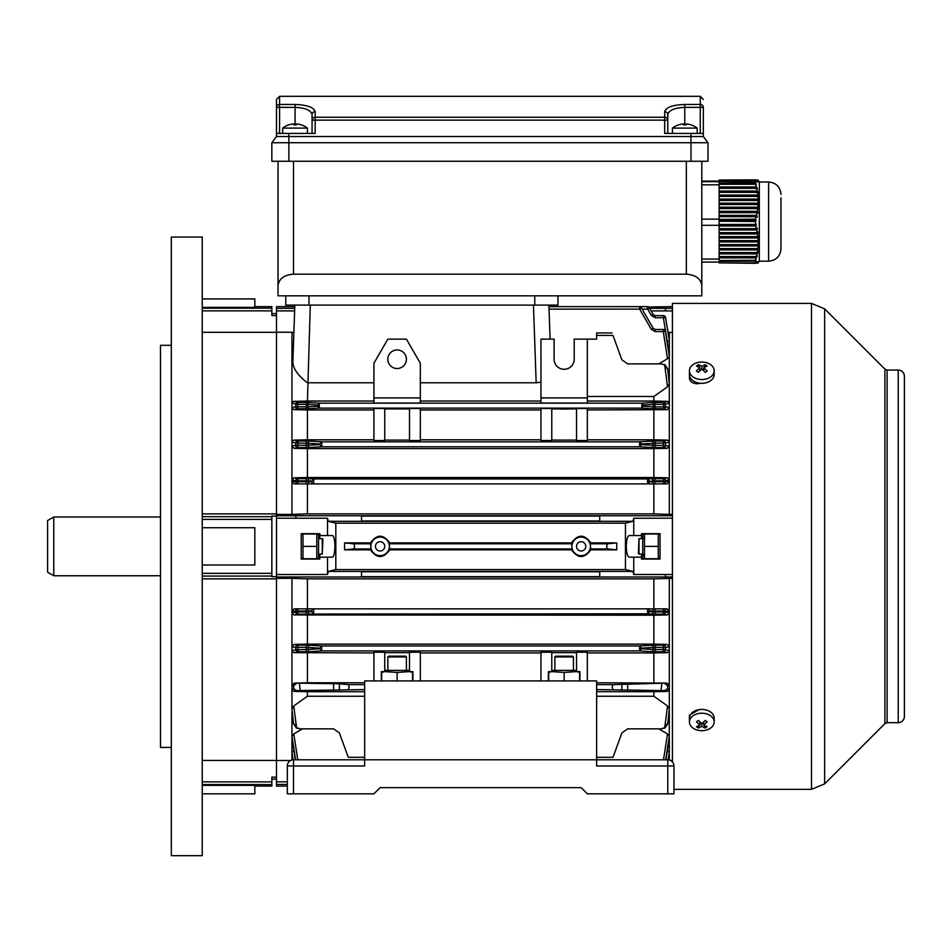 <?xml version="1.0" encoding="UTF-8"?>
<svg xmlns="http://www.w3.org/2000/svg" width="952" height="952" viewBox="0 0 952 952"><rect width="100%" height="100%" fill="white"/><g stroke="black" fill="none" stroke-linecap="round" stroke-linejoin="round"><path stroke-width="1.43" d="M665.234 574.484L665.626 576.983L665.234 574.484L633.746 574.484L633.746 557.194L641.481 557.194L641.481 559.05L660.045 559.05L660.045 533.691L641.481 533.691L641.481 535.548L633.746 535.548L633.746 518.257L672.409 518.197M633.746 574.484L632.973 571.426L625.464 569.57L625.464 523.172L335.818 523.172L328.309 521.303L327.524 518.257L276.496 518.197L276.496 514.389L291.955 514.389L291.955 481.605L295.727 481.617L295.774 480.7L291.955 479.891L291.955 481.605L294.085 483.89L297.869 483.89L294.085 483.89M599.724 576.65L599.724 571.759L361.558 571.759L361.558 576.65L599.724 576.65M625.464 569.57L335.818 569.57L328.309 571.426L327.524 574.484L276.496 574.532L276.496 518.197M319.801 554.1L319.801 559.05L301.237 559.05L301.237 533.691L319.801 533.691L319.801 538.642M327.524 574.484L327.524 557.194L332.022 557.194C335.806 558.086 335.818 534.679 332.022 535.548L319.801 535.548M319.801 557.194L327.524 557.194M633.746 518.257L632.973 521.303L625.464 523.172M361.558 518.531L361.558 516.079L599.724 516.079L599.724 520.97L361.558 520.97L361.558 518.531M633.746 557.194L629.26 557.194C627.499 556.634 626.511 553.029 626.285 546.365C626.511 539.713 627.499 536.107 629.26 535.548L633.746 535.548M641.481 535.548L641.481 538.642M641.481 554.1L641.481 557.194M649.633 308.305L665.234 308.305L665.626 310.899L665.234 308.305L672.409 308.317M648.586 306.984L672.409 306.651M672.409 760.517L670.672 760.517M669.316 578.34L669.316 611.124L665.543 611.113L665.507 612.041L663.365 611.934L663.413 611.017L655.107 611.017L655.107 608.852L653.857 608.852L653.857 578.852L672.409 578.34M647.646 613.802L649.49 611.636L653.227 611.862A2.166 1.88 -86.5 0 1 651.358 614.028L647.61 613.802L647.61 608.852L667.197 608.852L669.316 611.124L669.316 759.993M672.409 514.389L669.316 514.389L669.316 481.605L667.197 483.89L655.107 483.89L655.107 481.724L663.413 481.724L663.365 480.808L665.507 480.7L665.543 481.617L669.316 481.605L669.316 479.891L665.507 480.7A2.166 2.13 -101.8 0 0 663.365 478.642L667.423 477.785L669.316 479.891L669.316 446.024L667.15 448.356L653.857 448.606L307.425 448.606L307.425 477.535L293.859 477.785L297.905 478.642A2.166 2.13 101.8 0 0 295.774 480.7L297.905 480.808L297.869 481.724L295.727 481.617A2.166 2.13 90 0 0 297.869 483.89L647.61 483.89L647.61 478.939L313.672 478.939L313.672 483.89A2.166 1.88 90 0 1 311.804 481.724L311.792 481.105L308.043 480.879L308.043 481.724L306.175 481.724L306.175 480.808L297.905 480.808L297.905 478.642L306.175 478.642L306.175 480.808L308.043 480.879A2.166 1.88 93.5 0 1 309.924 478.713L306.175 478.642M668.149 332.819L672.409 332.224M669.316 332.224L669.316 446.024L663.461 445.393L663.294 441.038L667.483 440.086L669.316 442.133L665.424 443.037L665.591 445.227A2.166 2.13 -77.8 0 1 663.461 447.559L655.107 447.559L655.107 445.393L663.461 445.393L663.461 447.559L667.15 448.356M327.524 535.548L327.524 518.257M672.409 310.899L651.132 310.899M667.34 342.042L663.365 317.706L655.107 317.706L655.107 315.624A2.166 2.166 0 0 1 653.227 314.541A2.166 2.166 0 0 0 655.107 315.624L653.227 314.541L649.3 307.734L653.227 314.541L651.358 315.54L647.646 309.114L642.112 309.126M647.61 309.126L647.431 306.651L548.959 306.651M649.3 307.734A2.166 2.166 0 0 0 647.431 306.651M647.646 309.114L649.49 308.067M641.303 307.734A2.166 2.166 0 0 0 639.435 306.651L639.613 309.126L641.303 307.734L653.227 328.38L651.358 329.392L639.649 309.114L549.042 309.126M658.832 363.878L667.483 358.785L663.294 331.558L655.107 331.558L655.107 329.463L663.461 329.463L663.294 331.558L665.424 331.296L669.316 356.583L667.483 358.785M667.542 386.774L664.698 365.044L661.057 363.878L664.936 364.699L667.697 368.829L669.316 383.787L667.542 386.774L653.857 396.484L653.857 401.03L667.804 401.375L669.316 403.089L665.305 404.172L665.567 406.718L669.316 407.611L667.412 409.657L587.348 409.955M540.95 397.9L540.95 403.029L587.348 403.029L587.348 339.126L574.211 339.126L574.211 359.237A10.055 10.055 0 0 1 564.155 369.281A10.055 10.055 0 0 1 554.1 359.237L554.1 339.126L540.95 339.126L540.95 397.9L587.348 397.9M540.95 401.03L420.32 401.03M373.922 397.9L373.922 403.029L420.32 403.029L420.32 363.236L406.409 339.126L387.845 339.126L373.922 363.236L373.922 397.9L420.32 397.9M373.922 401.03L307.425 401.03L293.478 401.375L297.798 402.506A1.856 1.833 104.2 0 0 295.977 404.172L291.955 403.089L293.478 401.375M317.706 406.254L319.289 403.16L319.325 408.11L309.567 408.694A1.856 1.607 86.5 0 1 307.96 406.837L317.706 406.254L319.289 408.11M667.412 409.657L663.746 408.753L651.715 408.694A1.856 1.607 -86.5 0 0 653.322 406.837L653.322 404.422L643.576 405.017L641.957 408.11L641.957 403.16L319.325 403.16M641.957 403.16L651.715 402.565A1.856 1.607 -93.5 0 1 653.322 404.422L654.928 404.362L654.928 402.506L651.715 402.565M654.928 402.506L663.473 402.506L663.473 404.362L654.928 404.362L654.928 406.909L663.746 406.909L663.473 404.362L665.305 404.172A1.856 1.833 -104.2 0 0 663.473 402.506L667.804 401.375M653.857 401.03L587.348 401.03M420.32 382.787L536.166 382.787L533.453 305.104M540.95 382.168L536.166 382.787M548.899 305.104L550.089 339.126M294.632 310.899L276.496 310.899L276.496 332.224L291.955 332.224L293.859 333.188M291.955 332.224L291.955 479.891L293.859 477.785M310.292 305.104L307.425 401.03M307.425 382.787C298.274 375.814 293.418 369.067 292.835 362.545L294.834 305.104M202.252 332.296L276.496 332.296L276.496 513.89L276.496 315.588L271.855 315.588L271.855 306.651L254.838 306.651M555.801 397.9L572.509 397.9M564.155 408.67C556.813 408.813 556.813 408.955 564.155 409.098C571.497 408.955 571.497 408.813 564.155 408.67C556.813 408.813 556.813 408.955 564.155 409.098C571.497 408.955 571.497 408.813 564.155 408.67M551.779 408.503L540.95 408.503L540.95 440.502L551.779 440.502L551.779 408.503M551.779 408.932L576.531 408.932M587.348 408.503L576.531 408.503L576.531 440.502L587.348 440.502L587.348 408.503M641.957 408.11L319.325 408.11M293.87 409.657L291.955 407.611L295.703 406.718A1.856 1.833 76.6 0 0 297.536 408.753L293.87 409.657L307.425 409.955L307.425 439.8L293.799 440.086L297.988 441.038A2.166 2.142 102.6 0 0 295.858 443.037L291.955 442.133L293.799 440.086M373.922 409.955L307.425 409.955M384.751 408.503L373.922 408.503L373.922 440.502L384.751 440.502L384.751 408.503M384.751 408.932L409.503 408.932M420.32 408.503L409.503 408.503L409.503 440.502L420.32 440.502L420.32 408.503M540.95 409.955L420.32 409.955M306.354 402.506L309.567 402.565A1.856 1.607 93.5 0 0 307.96 404.422L297.798 404.362L297.798 402.506L306.354 402.506L306.354 406.909L295.703 406.718L295.977 404.172L297.798 404.362L297.536 408.753L309.567 408.694M653.857 409.955L653.857 439.8L667.483 440.086M669.316 708.954L667.697 723.913L664.936 728.03L661.057 728.863L664.698 727.697L667.542 705.967L669.316 708.954M664.698 727.697L667.412 723.52M596.63 757.316L613.005 757.316C611.934 760.255 611.934 760.255 613.005 757.316C611.934 760.255 611.934 760.255 613.005 757.316L621.87 732.933L627.689 728.863L661.057 728.863M596.63 691.711L653.857 691.711L653.857 696.257L667.542 705.967M653.857 696.257L596.63 696.257M364.652 696.257L307.425 696.257L293.74 705.967L296.584 727.697L300.225 728.863L333.593 728.863L339.4 732.933L348.277 757.316C349.348 760.255 349.348 760.255 348.277 757.316C349.348 760.255 349.348 760.255 348.277 757.316L364.652 757.316M300.225 728.863L296.346 728.03L293.537 723.52L291.955 708.954L293.573 723.913L291.955 712.31L291.955 759.993M364.652 691.711L307.425 691.711L307.425 696.257M364.652 689.581L296.584 690.616L293.74 691.378L291.955 689.367L291.955 708.954L293.74 705.967M307.425 691.711L293.74 691.378M672.409 576.983L276.496 576.983L276.496 578.34L291.955 578.34L291.955 685.464L294.192 683.084L339.4 683.786L348.277 684.631L349.182 687.106L348.277 689.581M302.438 728.863L293.799 733.956L297.774 759.791M663.508 759.791L667.483 733.956L669.316 736.146L665.686 759.791M658.832 728.863L667.483 733.956M653.857 691.711L667.542 691.378L664.698 690.616L596.63 689.581M613.005 689.581L612.1 687.106L613.005 684.631L596.63 684.631M613.005 684.631L667.09 683.084L596.63 682.786M587.348 680.918L587.348 652.239L576.531 652.239L576.531 671.636L579.935 671.636L579.935 680.918M551.779 652.667L576.531 652.667M540.95 680.918L540.95 652.239L551.779 652.239L551.779 671.636L548.376 671.636L548.376 680.918M587.348 652.929L653.857 652.929L653.857 682.786M290.61 760.517L276.496 760.517L276.496 786.09L287.314 786.09M291.955 685.464L291.955 689.367L293.859 688.843L293.537 685.845L291.955 685.464M202.252 578.852L276.496 578.852L276.496 760.434L276.496 574.532M293.859 723.52L296.584 727.697M653.857 439.8L587.348 439.8M576.531 440.074L551.779 440.074M540.95 439.8L420.32 439.8M409.503 440.074L384.751 440.074M373.922 439.8L307.425 439.8M306.175 447.559L297.821 447.559L297.988 441.038L306.175 441.038L306.175 443.204L295.858 443.037L295.691 445.227A2.166 2.13 77.8 0 0 297.821 447.559L294.132 448.356L291.955 446.024L295.691 445.227L306.175 445.393L306.175 443.204L308.043 443.275A2.166 1.88 93.5 0 1 309.924 441.109L321.669 441.823L321.847 444.298L321.669 446.774L309.924 447.476A2.166 1.88 86.5 0 1 308.043 445.31L319.777 444.608L321.633 446.774L639.613 446.774L639.613 441.823L321.669 441.823L319.777 443.989L308.043 443.275L308.043 445.31L306.175 445.393L306.175 447.559L309.924 447.476M639.613 441.823L651.358 441.109A2.166 1.88 -93.5 0 1 653.227 443.275L641.493 443.989L639.649 441.823M661.057 363.878L627.689 363.878L621.87 359.808L613.005 335.413L596.63 335.413L596.63 339.126L587.348 339.126M653.857 396.484L587.348 396.484M612.1 332.938L596.63 332.938L596.63 335.413M613.005 335.413C611.934 332.474 611.934 332.474 613.005 335.413C611.934 332.474 611.934 332.474 613.005 335.413M653.857 652.929L667.483 652.656L663.294 651.703A2.166 2.142 -77.4 0 0 665.424 649.704L669.316 650.597L667.483 652.656M667.15 644.385L669.316 646.717L665.591 647.503L665.424 649.704L663.294 649.538L663.294 651.703L655.107 651.703L655.107 649.538L653.227 649.466A2.166 1.88 -86.5 0 1 651.358 651.62L639.649 650.918L321.633 650.918L309.924 651.62A2.166 1.88 86.5 0 1 308.043 649.466L319.777 648.752L321.633 650.918L321.669 645.968L639.649 645.968L651.358 645.266A2.166 1.88 -93.5 0 1 653.227 647.419L641.493 648.133L639.649 645.968L639.613 650.918L641.493 648.752L653.227 649.466L653.227 647.419L655.107 647.348L655.107 649.538L663.294 649.538L663.461 645.182L667.15 644.385L653.857 644.123L307.425 644.123L294.132 644.385L297.821 645.182A2.166 2.13 102.2 0 0 295.691 647.503L291.955 646.717L294.132 644.385M306.175 651.703L297.988 651.703L293.799 652.656L291.955 650.597L295.858 649.704L295.691 647.503L297.821 647.348L297.988 651.703A2.166 2.142 77.4 0 1 295.858 649.704L306.175 649.538L306.175 651.703L309.924 651.62M373.922 652.929L293.799 652.656M381.347 680.918L381.347 671.636L384.751 671.636L384.751 652.239L373.922 652.239L373.922 680.918M384.751 652.667L409.503 652.667M420.32 680.918L420.32 652.239L409.503 652.239L409.503 671.636L412.894 671.636L412.894 680.918M540.95 652.929L420.32 652.929M307.425 652.929L307.425 682.786L364.652 682.786M364.652 684.631L348.277 684.631M294.192 683.084L307.425 682.786M653.857 608.852L306.175 608.852L306.175 611.017L308.043 611.017L308.043 611.862L306.175 611.934L306.175 614.099L297.905 614.099L297.905 611.934L306.175 611.934L306.175 611.017L297.869 611.017L297.869 608.852A2.166 2.13 90 0 0 295.727 611.113L297.869 611.017L297.905 611.934L295.774 612.041A2.166 2.13 78.2 0 0 297.905 614.099L293.859 614.944L291.955 612.85L295.774 612.041L295.727 611.113L291.955 611.124L294.085 608.852L307.425 608.852L307.425 578.852L291.955 578.34M653.857 644.123L653.857 615.206L667.423 614.944L663.365 614.099A2.166 2.13 -78.2 0 0 665.507 612.041L669.316 612.85L667.423 614.944M647.61 613.802L309.924 614.028A2.166 1.88 86.5 0 1 308.043 611.862L311.792 611.636L313.636 613.802M653.857 615.206L293.859 614.944M313.672 608.852A2.166 1.88 90 0 0 311.804 611.017L308.043 611.017A2.166 1.88 90 0 1 309.924 608.852L313.672 608.852L313.672 613.802M307.425 615.206L307.425 644.123M653.857 578.852L307.425 578.852M667.09 683.084L669.316 685.464L667.745 685.845L667.412 688.843L669.316 689.367L667.542 691.378M344.541 549.84L370.471 549.84C376.885 558.717 383.323 558.717 389.761 549.84L571.521 549.84C577.935 558.717 584.373 558.717 590.811 549.84L616.741 549.84L616.741 542.902L590.811 542.902C584.397 534.012 577.959 534.012 571.521 542.902L389.761 542.902C383.335 534.012 376.909 534.012 370.471 542.902L344.541 542.902L344.541 549.84L353.775 548.947L354.68 546.365L353.775 543.782L344.541 542.902M335.818 569.57L335.818 523.172M590.811 542.902L590.169 543.782L590.811 549.84M616.741 549.84L607.507 548.947L606.602 546.365L607.507 543.782L616.741 542.902M571.521 549.84L572.164 548.947L571.521 542.902M389.761 542.902L389.118 543.782L389.761 549.84M370.471 549.84L371.113 548.947L370.471 542.902M665.912 759.791L667.423 750.735L669.316 752.425L668.09 759.803M668.173 759.803L669.316 752.972L668.173 759.803M665.864 759.791L669.316 738.228L665.864 759.791M293.942 750.688L295.358 759.791M291.966 753.008L293.109 759.803L291.966 753.008M291.966 738.324L295.417 759.791L291.966 738.324M293.18 759.803L291.955 752.425L293.859 750.735M651.358 447.476L639.613 446.774L641.493 444.608L653.227 445.31L653.227 443.275L655.107 443.204L655.107 445.393L653.227 445.31A2.166 1.88 -86.5 0 1 651.358 447.476L655.107 447.559M294.132 448.356L307.425 448.606M653.857 483.89L653.857 513.89L669.316 514.389M647.431 481.414L649.478 481.724A2.166 1.88 -90 0 1 647.61 483.89L655.107 483.89M297.869 483.89L297.869 481.724L306.175 481.724L306.175 483.89L307.425 483.89L307.425 513.89L291.955 514.389M667.197 483.89L663.413 483.89A2.166 2.13 -90 0 0 665.543 481.617L663.413 481.724L663.413 483.89M649.49 481.105L647.646 478.939L651.358 478.713A2.166 1.88 -93.5 0 1 653.227 480.879L649.3 481.414M653.857 448.606L653.857 477.535L667.423 477.785M653.857 477.535L307.425 477.535M309.924 478.713L313.672 478.939M653.857 513.89L307.425 513.89M295.596 759.791L291.955 736.146L293.799 733.956M665.591 331.296A2.166 2.154 90 0 0 663.461 329.463A2.166 2.166 0 0 1 665.603 331.284L669.316 354.501L665.424 331.296A2.166 2.154 90 0 0 663.294 329.463M665.543 317.421A2.166 2.166 0 0 0 663.413 315.624L663.413 315.624A2.166 2.166 90 0 1 665.543 317.421L669.316 339.721L665.507 317.421L669.316 340.304L667.423 341.994M307.579 382.787L373.922 382.787M276.496 310.899L276.496 306.651L294.787 306.651M672.409 515.746L295.644 515.746L296.048 518.197M651.358 608.852A2.166 1.88 -90 0 1 653.227 611.017L655.107 611.017L655.107 611.934L653.227 611.862L653.227 611.017L649.478 611.017A2.166 1.88 -90 0 0 647.61 608.852M313.636 478.939L311.792 481.105M653.227 328.38L655.107 329.463M655.107 315.624L663.365 315.624A2.166 2.166 90 0 1 665.507 317.421L663.365 317.706L663.365 315.624M655.107 645.182L655.107 647.348L665.591 647.503A2.166 2.13 -102.2 0 0 663.461 645.182L651.358 645.266M655.107 441.038L655.107 443.204L665.424 443.037A2.166 2.142 -102.6 0 0 663.294 441.038L651.358 441.109M319.777 648.133L321.633 645.968L309.924 645.266A2.166 1.88 93.5 0 0 308.043 647.419L308.043 649.466L306.175 649.538L306.175 647.348L297.821 647.348L297.821 645.182L306.175 645.182L306.175 647.348L319.777 648.133L319.777 648.752M667.412 688.843L664.698 690.616M664.936 683.607L667.745 685.845M293.537 685.845L296.346 683.607M296.584 690.616L293.859 688.843M667.412 369.221L664.698 365.044M406.409 359.237A9.282 9.282 0 0 0 397.127 349.955A9.282 9.282 0 0 0 387.845 359.237A9.282 9.282 0 0 0 397.127 368.519A9.282 9.282 0 0 0 406.409 359.237M663.746 408.753A1.856 1.833 -76.6 0 0 665.567 406.718L663.746 406.909L663.746 408.753M643.576 405.017L641.993 403.16M370.828 546.365A9.282 9.282 0 0 0 380.11 555.647A9.282 9.282 0 0 0 389.392 546.365A9.282 9.282 0 0 0 380.11 537.095A9.282 9.282 0 0 0 370.828 546.365M384.751 546.365A4.641 4.641 0 0 0 380.11 541.724A4.641 4.641 0 0 0 375.469 546.365A4.641 4.641 0 0 0 380.11 551.006A4.641 4.641 0 0 0 384.751 546.365M571.89 546.365A9.282 9.282 0 0 0 581.172 555.647A9.282 9.282 0 0 0 590.442 546.365A9.282 9.282 0 0 0 581.172 537.095A9.282 9.282 0 0 0 571.89 546.365M585.801 546.365A4.641 4.641 0 0 0 581.172 541.724A4.641 4.641 0 0 0 576.531 546.365A4.641 4.641 0 0 0 581.172 551.006A4.641 4.641 0 0 0 585.801 546.365M667.78 793.825L667.78 765.979L673.957 765.979L673.957 793.825L587.348 793.825L581.172 787.637L380.11 787.637L581.172 787.637M667.78 759.791L667.78 765.979L596.63 765.979L596.63 759.791L667.78 759.791A6.188 6.188 0 0 1 673.957 765.979M380.11 787.637L373.922 793.825L287.314 793.825L287.314 765.979A6.188 6.188 0 0 1 293.502 759.791L364.652 759.791L364.652 765.979L293.502 765.979L293.502 793.825M596.63 759.791L364.652 759.791L364.652 680.918L596.63 680.918L596.63 759.791M287.314 765.979A6.188 6.188 0 0 1 293.502 759.791L293.502 765.979L287.314 765.979M202.252 527.741L254.838 527.741L254.838 565L202.252 565M171.324 747.427L160.495 747.427L160.495 345.314L171.324 345.314M202.252 546.365L202.252 237.06L171.324 237.06L171.324 855.681L202.252 855.681L202.252 546.365M202.252 513.89L276.496 513.89L276.496 515.746L295.644 515.746M202.252 760.434L276.496 760.434L276.496 777.141L271.855 777.141L271.855 786.09L254.838 786.09M202.252 307.377L254.838 307.377L254.838 298.916L202.252 298.916M202.252 793.825L254.838 793.825L254.838 785.364L202.252 785.364M276.496 576.674L271.855 576.674L271.855 516.055L276.496 516.055M700.434 383.263L697.162 383.799C692.461 383.442 689.879 381.55 689.427 378.134L689.427 371.566M887.121 370.054L887.121 722.675L884.932 723.579L884.932 369.15L887.121 370.054L898.212 370.054A6.188 6.188 0 0 1 904.4 376.242L904.4 716.487A6.188 6.188 180 0 1 898.212 722.675L898.212 722.675C901.972 722.306 904.031 720.247 904.4 716.487M672.409 761.886L672.409 303.402L811.497 303.402L811.497 789.339L824.622 783.901L824.622 308.841L884.932 369.15M689.427 721.664L689.427 715.119L699.066 709.645M47.6 572.188L47.6 520.554L53.788 516.984L53.788 575.758L47.6 572.188M322.276 538.642L322.895 539.26L322.276 554.1L322.276 538.642L318.563 538.642M639.006 554.1L638.387 553.481L639.006 538.642L639.006 554.1L642.719 554.1M317.885 558.741L318.563 557.586L318.563 535.155L317.885 534.001M316.79 534.001L316.79 558.741L303.01 558.741L303.01 534.001L316.79 534.001M303.01 546.365L316.79 546.365M644.492 546.365L644.492 534.001L658.272 534.001L658.272 558.741L644.492 558.741L644.492 546.365L658.272 546.365M643.385 558.741L642.719 557.586L642.719 535.155L643.385 534.001M643.683 537.071L643.469 538.642M643.469 554.1L643.695 555.694M689.427 370.792L689.427 374.564A12.376 8.746 0 0 0 697.066 382.644A12.376 8.746 0 0 0 710.549 380.752A12.376 8.746 0 0 0 714.167 374.564L714.167 370.792A12.376 8.746 0 0 0 710.549 364.616A12.376 8.746 0 0 0 693.056 364.616A12.376 8.746 0 0 0 689.427 370.792A12.376 8.746 0 0 0 693.056 376.98A12.376 8.746 0 0 0 710.549 376.98A12.376 8.746 0 0 0 714.167 370.792M696.447 370.935A19.671 1.559 37.9 0 1 697.388 371.601A19.671 1.559 37.9 0 1 698.375 372.303A20.063 10.032 -54.7 0 1 701.803 369.209A20.063 10.032 54.7 0 1 705.23 372.303A19.671 1.559 -37.9 0 1 707.157 370.935A20.063 10.032 -125.3 0 0 703.718 367.853A20.063 10.032 -54.7 0 1 707.157 366.092A19.671 15.47 -97.4 0 0 706.206 365.366A19.671 15.47 -97.4 0 0 705.23 364.735A20.063 10.032 125.3 0 0 701.803 366.484A20.063 10.032 -125.3 0 0 698.375 364.735A19.671 15.47 97.4 0 0 696.447 366.092A20.063 10.032 54.7 0 1 699.875 367.853A20.063 10.032 125.3 0 0 696.447 370.935M701.803 369.209L701.803 366.484M702.707 369.947L703.718 368.4M704.028 367.662L705.23 364.735M703.718 370.84L703.718 367.853M699.875 370.84L699.875 367.853M699.875 369.888L699.875 368.4M699.577 367.662L698.375 364.735M714.167 721.937L714.167 718.177A12.376 8.746 180 0 0 706.539 710.085A12.376 8.746 180 0 0 693.056 711.989A12.376 8.746 180 0 0 689.427 718.177L689.427 721.937A12.376 8.746 180 0 0 693.056 728.125A12.376 8.746 180 0 0 710.549 728.125A12.376 8.746 180 0 0 714.167 721.937A12.376 8.746 180 0 0 710.549 715.761A12.376 8.746 180 0 0 693.056 715.761A12.376 8.746 180 0 0 689.427 721.937M696.447 726.65A19.671 15.47 82.6 0 0 697.388 727.364A19.671 15.47 82.6 0 0 698.375 728.006A20.063 10.032 -54.7 0 0 701.803 726.245A20.063 10.032 54.7 0 0 705.23 728.006A19.671 15.47 -82.6 0 0 707.157 726.65A20.063 10.032 -125.3 0 1 703.718 724.888A20.063 10.032 -54.7 0 0 707.157 721.794A19.671 1.559 -142.1 0 1 706.206 721.14A19.671 1.559 -142.1 0 1 705.23 720.438A20.063 10.032 125.3 0 1 701.803 723.532A20.063 10.032 -125.3 0 1 698.375 720.438A19.671 1.559 142.1 0 1 696.447 721.794A20.063 10.032 54.7 0 0 699.875 724.888A20.063 10.032 125.3 0 1 696.447 726.65M703.718 721.902L703.718 724.888M703.718 722.842L703.718 724.341M704.028 725.079L705.23 728.006M701.803 723.532L701.803 726.245M700.898 722.794L699.875 724.341M699.577 725.079L698.375 728.006M699.875 721.902L699.875 724.888M387.845 656.951L388.618 656.178L405.635 656.178L406.409 656.951L387.845 656.951L387.845 670.398M409.503 670.398L384.751 670.398M381.657 680.918L381.657 672.457L384.548 671.636M384.751 671.6L397.127 672.457L409.503 671.588M409.705 671.636L412.585 672.457L412.585 680.918M397.127 680.918L397.127 672.457M576.531 670.398L551.779 670.398M548.685 680.918L548.685 672.457L551.577 671.636M551.779 671.6L564.155 672.457L576.531 671.588M579.625 672.457L576.733 671.636L579.625 672.457L579.625 680.918M564.155 680.918L564.155 672.457M554.873 656.951L555.647 656.178L572.664 656.178L573.437 656.951L554.873 656.951L554.873 670.398M701.803 161.269L701.803 295.822L278.043 295.822L278.043 161.269L278.043 285.564C279.019 278.698 284.172 274.902 293.502 274.176L686.332 274.176L686.332 161.269M701.803 285.564C700.815 278.698 695.662 274.902 686.332 274.176M557.967 295.822L557.967 305.104L285.767 305.104L285.767 295.822L285.767 305.104M276.496 136.529L276.496 107.374L276.496 136.529L271.855 142.717L276.496 136.529L288.861 136.529L288.861 161.269L271.855 161.269L271.855 142.717L707.99 142.717L703.349 136.529L703.349 107.374A3.094 2.916 -0 0 0 700.255 104.47L700.255 96.319L703.349 99.413L700.255 96.319L279.59 96.319L279.59 104.47L295.049 104.47C307.175 104.922 313.874 107.326 315.16 111.681L315.16 117.239L664.686 117.239A3.094 2.916 -0 0 1 667.78 120.142L667.78 133.435M707.99 142.717L707.99 161.269L690.973 161.269L690.973 133.435L664.686 133.435L664.686 120.142L315.16 120.142L315.16 133.435L288.861 133.435L288.861 136.529L703.349 136.529M315.16 111.681A3.094 2.916 -0 0 0 312.066 114.597L312.066 133.435L312.066 114.597C310.983 110.242 305.306 107.838 295.049 107.374L276.496 107.374L276.496 99.413L276.496 107.374A3.094 2.916 -0 0 1 279.59 104.47L279.59 133.435M690.973 133.435L703.349 133.435M288.861 133.435L276.496 133.435M271.855 142.717L271.855 161.269M288.861 161.269L690.973 161.269M667.78 114.597L667.78 120.142L664.686 120.142L664.686 111.681A3.094 2.916 -0 0 1 667.78 114.597C668.851 110.242 674.528 107.838 684.786 107.374L684.786 124.831A19.671 17.041 180 0 0 683.429 124.879L683.429 124.022L682.501 124.022A20.063 20.063 0 0 0 678.574 124.879L678.55 124.831A20.111 20.111 0 0 0 672.409 128.103L672.409 133.435M312.066 120.142A3.094 2.916 -0 0 1 315.16 117.239L315.16 120.142L312.066 120.142M276.496 99.413L279.59 96.319L276.496 99.413M758.03 180.202L719.117 180.237L758.03 180.202L758.923 181.737L758.113 180.13L719.117 180.178L755.591 179.869L719.117 180.047L757.899 180.071L759.006 181.677M757.649 180.261L719.117 180.309L757.649 180.261L758.53 181.808L757.816 180.237M756.995 180.321L719.117 180.368L756.995 180.321L757.84 181.868L757.245 180.309M756.067 180.392L719.117 180.428L756.067 180.392L756.888 181.939L756.4 180.368M755.388 180.428L719.117 180.594L719.117 181.511L755.698 181.999L755.4 180.594M755.448 181.511L755.424 183.141L719.117 183.141L719.117 184.271L755.591 184.271L756.388 185.033L755.424 183.141M755.591 184.271L756.304 186.973L719.117 186.973L719.117 188.329L756.614 188.329L757.459 189.079L756.304 186.973M756.614 188.329L757.161 191.031L719.117 191.031L719.117 192.375L757.399 192.375L758.256 193.137L757.161 191.031M757.399 192.375L757.768 195.077L719.117 195.077L719.117 196.433L757.899 196.433L758.78 197.183L757.768 195.077M757.899 196.433L758.078 199.123L719.117 199.123L719.117 200.479L758.113 200.479L759.006 201.229L758.078 199.123M758.113 200.479L758.089 203.181L719.117 203.181L719.117 204.525L758.03 204.525L758.923 205.287L758.089 203.181M758.03 204.525L757.816 207.227L719.117 207.227L719.117 208.583L757.649 208.583L758.53 209.333L757.816 207.227M757.649 208.583L757.245 211.285L719.117 211.285L719.117 212.629L756.995 212.629L757.84 213.379L758.101 212.034L757.245 211.285M756.995 212.629L756.4 215.33L719.117 215.33L719.117 216.675L756.067 216.675L756.888 217.437L757.233 216.08L756.4 215.33M756.067 216.675L755.4 219.46L719.117 219.46L719.117 221.245L755.698 221.483L756.114 220.138L755.4 219.46M755.448 221.245L755.424 224.434L719.117 224.434L719.117 225.993L755.591 225.993L756.388 225.207L755.983 223.875L755.424 224.434M755.591 225.993L756.304 228.659L719.117 228.659L719.117 229.979L756.614 229.979L757.459 229.194L757.126 227.861L756.304 228.659M756.614 229.979L757.161 232.633L719.117 232.633L719.117 233.966L757.399 233.966L758.256 233.169L758.018 231.848L757.161 232.633M757.399 233.966L757.768 236.62L719.117 236.62L719.117 237.952L757.899 237.952L758.78 237.155L758.637 235.834L757.768 236.62M757.899 237.952L758.078 240.606L719.117 240.606L719.117 241.939L758.113 241.939L759.006 241.142L758.97 239.821L758.078 240.606M758.113 241.939L758.089 244.593L719.117 244.593L719.117 245.925L758.03 245.925L758.982 243.807L758.089 244.593M758.03 245.925L757.816 248.579L719.117 248.579L719.117 249.912L757.649 249.912L758.53 249.115L758.696 247.782L757.816 248.579M757.649 249.912L757.245 252.566L719.117 252.566L719.117 253.886L756.995 253.886L758.101 251.768L757.245 252.566M756.995 253.886L756.4 256.552L719.117 256.552L719.117 257.873L756.067 257.873L757.233 255.755L756.4 256.552M756.067 257.873L755.4 260.455L719.117 260.455L719.117 261.074L755.698 261.074L756.114 259.741L755.4 260.455M755.448 261.324L755.424 262.883L719.117 262.883L719.117 261.324L755.698 261.074M719.117 181.511L719.117 183.141M755.388 219.138L719.117 219.46M719.117 221.245L719.117 224.434M719.117 212.629L719.117 215.33M719.117 216.675L719.117 219.138L701.803 219.127M719.117 208.583L719.117 211.285M719.117 204.525L719.117 207.227M719.117 200.479L719.117 203.181M719.117 196.433L719.117 199.123M719.117 192.375L719.117 195.077M719.117 188.329L719.117 191.031M719.117 184.271L719.117 186.973M755.388 260.301L719.117 260.455M719.117 253.886L719.117 256.552M719.117 257.873L719.117 260.301M719.117 249.912L719.117 252.566M719.117 245.925L719.117 248.579M719.117 241.939L719.117 244.593M719.117 237.952L719.117 240.606M719.117 233.966L719.117 236.62M719.117 229.979L719.117 232.633M719.117 225.993L719.117 228.659M719.117 262.883L755.591 263.311L756.388 261.764L755.424 262.883M755.591 263.311L757.126 261.717L756.614 263.24L758.018 261.657L757.899 263.109L758.78 261.562L757.768 263.133M757.899 263.109L759.006 261.502L758.113 263.05M719.117 225.207L756.388 225.207M719.117 229.194L757.459 229.194M719.117 233.169L758.256 233.169M719.117 237.155L758.78 237.155M719.117 241.142L759.006 241.142M719.117 245.128L758.923 245.128M719.117 249.115L758.53 249.115M719.117 253.101L757.84 253.101M719.117 257.088L756.888 257.088M755.983 183.676L719.117 183.676M757.126 187.734L719.117 187.734M758.018 191.78L719.117 191.78M758.637 195.838L719.117 195.838M758.97 199.884L719.117 199.884M758.982 203.93L719.117 203.93M758.696 207.988L719.117 207.988M758.101 212.034L719.117 212.034M757.233 216.08L719.117 216.08M756.114 220.138L719.117 220.138M719.117 184.819L701.803 184.819M719.117 181.654L701.803 181.654M780.985 198.385L780.985 244.783M780.985 197.826L780.985 248.805C780.247 256.326 776.13 260.443 768.609 261.181L768.609 181.999C776.13 182.725 780.247 186.854 780.985 194.375M768.609 181.999L759.327 181.999L759.327 261.181L768.609 261.181M719.117 181.106L701.803 181.106M719.117 262.074L701.803 262.074M719.117 259.051L701.803 259.051M719.117 225.303L701.803 225.303M697.162 133.435L697.162 128.103L672.409 128.103M678.574 124.879A20.063 20.063 0 0 1 682.501 124.022M686.142 124.022L686.142 124.879L686.142 124.022L687.07 124.022A20.063 20.063 0 0 1 690.997 124.879A20.063 20.063 0 0 0 687.07 124.022L686.142 124.022L686.142 124.879A19.671 17.041 180 0 0 684.786 124.831M697.162 128.103A20.111 20.111 0 0 0 691.021 124.831L690.997 124.879M683.429 124.022L683.429 124.879L683.429 124.022M307.425 133.435L307.425 128.103L282.685 128.103L282.685 133.435M297.345 124.022A20.063 20.063 0 0 1 301.26 124.879A20.063 20.063 0 0 0 297.345 124.022L296.417 124.022L296.417 124.879A19.671 17.041 180 0 0 295.049 124.831A19.671 17.041 180 0 0 293.692 124.879L293.692 124.022L292.764 124.022A20.063 20.063 0 0 0 288.837 124.879L288.813 124.831A20.111 20.111 0 0 0 282.685 128.103M288.837 124.879A20.063 20.063 0 0 1 292.764 124.022M307.425 128.103A20.111 20.111 0 0 0 301.284 124.831L301.26 124.879M293.692 124.022L293.692 124.879L293.692 124.022M296.417 124.879L296.417 124.022L296.417 124.879M665.234 574.532L672.409 574.532M632.973 521.303L328.309 521.303M632.973 571.426L328.309 571.426M651.358 315.54L655.107 317.706M651.358 329.392L655.107 331.558M309.567 402.565L319.289 403.16M651.715 408.694L641.993 408.11M643.207 405.635L641.6 405.635M309.924 441.109L306.175 441.038M639.435 444.298L641.493 444.608M651.358 651.62L655.107 651.703M641.493 648.133L641.493 648.752M641.303 648.443L639.435 648.443M309.924 645.266L306.175 645.182M651.358 614.028L655.107 614.099L655.107 611.934L663.365 611.934L663.365 614.099L655.107 614.099M306.175 614.099L309.924 614.028M649.478 611.017L649.49 611.636M649.3 611.327L647.431 611.327M607.507 548.947L590.169 548.947M572.164 543.782L389.118 543.782M572.164 548.947L389.118 548.947M371.113 543.782L353.775 543.782M371.113 548.947L353.775 548.947M607.507 543.782L590.169 543.782M655.107 478.642L663.365 478.642L663.365 480.808L655.107 480.808L655.107 478.642L651.358 478.713M649.478 481.724L653.227 481.724L653.227 480.879L655.107 480.808L655.107 481.724L653.227 481.724A2.166 1.88 -90 0 1 651.358 483.89M287.314 781.842L276.496 781.842M665.543 611.017A2.166 2.13 -90 0 0 663.413 608.852L663.413 611.017L665.543 611.113A2.166 2.13 -90 0 0 665.543 611.017M311.792 611.636L311.804 611.017M309.924 483.89A2.166 1.88 90 0 1 308.043 481.724L311.804 481.724M319.777 444.608L319.777 443.989M621.87 683.786L621.87 690.438M627.689 683.643L627.689 690.581M661.057 690.581L661.818 683.643M333.593 683.643L333.593 690.581M339.4 683.786L339.4 690.438M299.464 683.643L300.225 690.581M643.576 406.254L654.928 406.909L654.928 408.753M317.706 405.017L307.96 404.422L307.96 406.837L306.354 406.909L306.354 408.753M294.727 308.317L276.496 308.317M287.314 784.424L276.496 784.424M202.252 308.174L271.855 308.174M202.252 310.852L271.855 310.852M202.252 784.567L271.855 784.567M202.252 781.889L271.855 781.889M202.252 573.342L271.855 573.342M202.252 519.387L271.855 519.387M202.252 576.067L271.855 576.067M202.252 516.674L271.855 516.674M887.121 722.675L898.212 722.675L898.212 370.054C901.972 370.423 904.031 372.494 904.4 376.242M293.502 161.269L293.502 274.176M308.972 305.104L308.972 295.822M534.774 305.104L534.774 295.822M664.686 111.681C665.96 107.326 672.659 104.922 684.786 104.47L700.255 104.47L700.255 107.374L684.786 107.374L684.786 104.47M700.255 133.435L700.255 107.374L703.349 107.374M295.049 124.831L295.049 104.47M271.855 779.129L276.496 779.129M271.855 313.613L276.496 313.613M811.497 303.402L824.622 308.841M673.957 789.339L811.497 789.339M884.932 723.579L824.622 783.901M160.495 575.758L53.788 575.758M160.495 516.984L53.788 516.984M322.276 554.1L318.563 554.1M639.006 538.642L642.719 538.642M301.237 535.155L301.903 534.001M301.237 557.586L301.903 558.741M660.045 535.155L659.367 534.001M660.045 557.586L659.367 558.741M406.409 656.951L406.409 670.398M573.437 656.951L573.437 670.398M759.327 182.237L758.125 180.142M759.327 260.943L758.125 263.038"/></g></svg>
